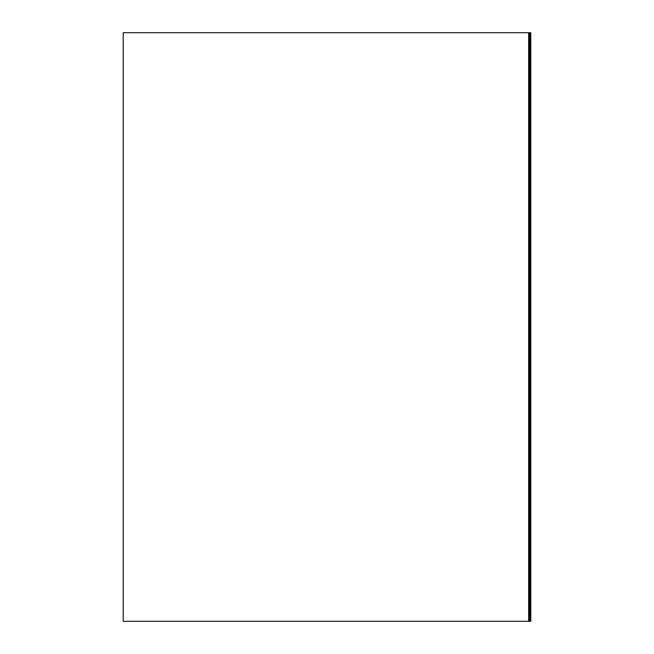 <?xml version="1.0" encoding="UTF-8"?>
<svg xmlns="http://www.w3.org/2000/svg" width="654" height="654" viewBox="0 0 654 654"><rect width="100%" height="100%" fill="white"/><g stroke="black" fill="none" stroke-linecap="round" stroke-linejoin="round"><path stroke-width="0.98" d="M528.661 621.3L528.661 32.7L123.205 32.7L123.205 621.3L529.634 621.3L529.634 32.7L530.795 32.7L530.795 621.3L529.822 621.3L529.822 32.7M528.661 32.7L529.634 32.7"/></g></svg>
